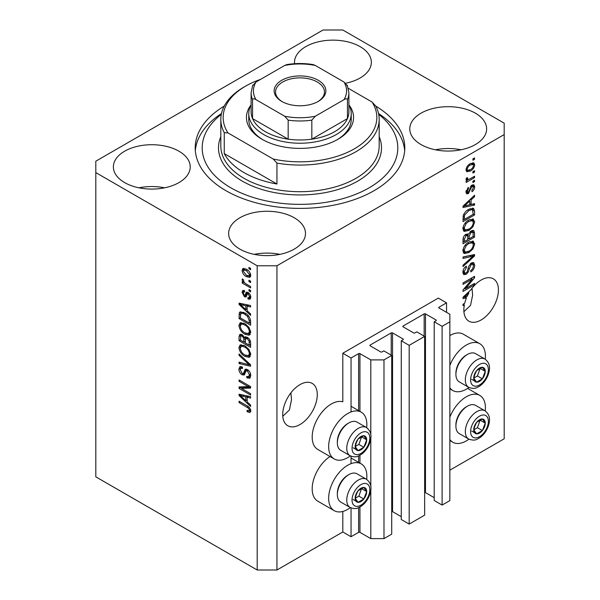 <?xml version="1.0" encoding="UTF-8"?>
<svg xmlns="http://www.w3.org/2000/svg" width="600" height="600" viewBox="0 0 600 600"><rect width="100%" height="100%" fill="white"/><g stroke="black" fill="none" stroke-linecap="round" stroke-linejoin="round"><path stroke-width="0.9" d="M446.55 302.85L438.322 298.095L342.81 353.235L351.045 357.99L358.62 353.618A0.93 0.54 0 0 1 359.94 353.618L370.808 359.895L383.978 359.895L391.717 355.425L383.812 350.865L382.005 351.907A0.93 0.54 0 0 1 380.685 351.907L370.147 345.825L370.147 345.06L391.222 332.895A0.93 0.54 0 0 1 392.543 332.895L403.08 338.978A0.93 0.54 0 0 1 403.357 339.36A0.93 0.54 0 0 1 403.08 339.735L401.272 340.785L409.178 345.345L424.65 336.413L416.752 331.845L414.938 332.895A0.93 0.54 0 0 1 413.618 332.895L403.08 326.812L403.08 326.048L424.162 313.882A0.93 0.54 0 0 1 425.475 313.882L436.013 319.965A0.93 0.54 0 0 1 436.29 320.347A0.93 0.54 0 0 1 436.013 320.722L434.205 321.772L442.11 326.332L449.85 321.862L449.85 314.257L438.982 307.987L438.982 307.222L446.55 302.85L446.55 312.36M438.982 307.222A0.93 0.54 0 0 0 438.705 307.605A0.93 0.54 0 0 0 438.982 307.987M434.205 321.772L434.205 500.505L442.11 505.065L449.85 500.603L449.85 321.862M442.11 505.065L442.11 326.332M424.65 492.465A0.93 0.54 0 0 1 425.475 492.615L434.205 497.655M403.08 326.048A0.93 0.54 0 0 0 402.81 326.43A0.93 0.54 0 0 0 403.08 326.812M401.272 340.785L401.272 519.518L409.178 524.085L424.65 515.145L424.65 336.413M409.178 524.085L409.178 345.345M391.717 511.478A0.93 0.54 0 0 1 392.543 511.627L401.272 516.668M370.147 345.06A0.93 0.54 0 0 0 369.877 345.442A0.93 0.54 0 0 0 370.147 345.825M276.945 570L276.945 265.77L504.188 134.58L504.188 123.165L342.81 30L323.055 30L95.812 161.197L95.812 476.835L257.19 570L276.945 570L342.81 531.975L351.045 536.722L358.62 532.35A0.93 0.54 0 0 1 359.94 532.35L370.808 538.627L383.978 538.627L391.717 534.158L391.717 355.425M383.978 538.627L383.978 359.895M370.808 538.627L370.808 490.072M370.808 486.495L370.808 438.36M370.808 434.775L370.808 359.895M351.045 536.722L351.045 507.938M351.045 463.658L351.045 456.217M351.045 411.945L351.045 357.99M342.81 531.975L342.81 511.447M350.377 455.903A27.015 15.6 -60 0 1 347.752 457.627A27.015 15.6 -60 0 1 334.245 458.963L317.782 449.46A27.015 15.6 -60 0 1 313.642 427.808A27.015 15.6 -60 0 1 331.29 404.01A27.015 15.6 -60 0 1 342.81 401.82L342.81 353.235M282.78 416.272L289.403 409.95L291.517 399.683L290.88 392.888M282.712 414.562A24.45 14.115 120 0 0 287.775 425.752A24.45 14.115 120 0 0 306.615 419.205A24.45 14.115 120 0 0 317.288 394.597A24.45 14.115 120 0 0 312.225 383.4A24.45 14.115 120 0 0 293.385 389.955A24.45 14.115 120 0 0 282.712 414.562M463.912 311.692L470.535 305.37L472.65 295.103L472.013 288.308M463.845 309.983A24.45 14.115 120 0 0 468.908 321.173A24.45 14.115 120 0 0 487.748 314.625A24.45 14.115 120 0 0 498.428 290.017A24.45 14.115 120 0 0 493.357 278.827A24.45 14.115 120 0 0 470.94 289.755L463.02 297.255L463.02 298.597L466.47 297.877A24.45 14.115 120 0 0 464.707 303.263L463.02 304.237L463.02 305.618L464.362 304.845A24.45 14.115 120 0 0 463.845 309.983M345.743 83.242A38.422 22.185 0 0 0 345.705 83.235A38.422 22.185 0 0 0 371.355 62.325A38.422 22.185 0 0 0 360.105 46.635A38.422 22.185 0 0 0 318.233 41.828A38.422 22.185 0 0 0 294.51 62.325A38.422 22.185 0 0 0 294.585 63.705M178.972 151.215A38.422 22.185 0 0 0 137.093 146.407A38.422 22.185 0 0 0 113.377 166.898A38.422 22.185 0 0 0 124.627 182.587A38.422 22.185 0 0 0 166.507 187.395A38.422 22.185 0 0 0 190.222 166.898A38.422 22.185 0 0 0 178.972 151.215M164.61 187.815A38.422 22.185 0 0 0 138.99 187.815M294.24 217.763A38.422 22.185 0 0 0 252.36 212.955A38.422 22.185 0 0 0 228.645 233.452A38.422 22.185 0 0 0 239.895 249.135A38.422 22.185 0 0 0 281.767 253.942A38.422 22.185 0 0 0 305.49 233.452A38.422 22.185 0 0 0 294.24 217.763M279.87 254.362A38.422 22.185 0 0 0 254.257 254.362M475.373 113.183A38.422 22.185 0 0 0 433.493 108.375A38.422 22.185 0 0 0 409.778 128.873A38.422 22.185 0 0 0 421.028 144.562A38.422 22.185 0 0 0 462.908 149.37A38.422 22.185 0 0 0 486.623 128.873A38.422 22.185 0 0 0 475.373 113.183M461.01 149.79A38.422 22.185 0 0 0 435.39 149.79M366.675 479.393A27.015 15.6 120 0 0 361.26 463.897A27.015 15.6 120 0 0 347.752 465.232A27.015 15.6 120 0 0 330.105 489.037A27.015 15.6 120 0 0 334.245 510.683A27.015 15.6 120 0 0 347.752 509.347A27.015 15.6 120 0 0 350.377 507.623M334.245 458.963A27.015 15.6 -60 0 1 330.105 437.317A27.015 15.6 -60 0 1 347.752 413.513A27.015 15.6 -60 0 1 361.26 412.178A27.015 15.6 -60 0 1 366.675 427.673M449.85 417.165A27.015 15.6 -60 0 1 466.312 396.78A27.015 15.6 -60 0 1 479.82 395.445A27.015 15.6 -60 0 1 485.235 410.947M468.938 439.17A27.015 15.6 -60 0 1 466.312 440.895A27.015 15.6 -60 0 1 452.805 442.23A27.015 15.6 -60 0 1 449.85 439.522M485.235 359.228A27.015 15.6 120 0 0 479.82 343.725A27.015 15.6 120 0 0 466.312 345.06A27.015 15.6 120 0 0 449.85 365.445M449.85 387.803A27.015 15.6 120 0 0 452.805 390.518A27.015 15.6 120 0 0 466.312 389.175A27.015 15.6 120 0 0 468.938 387.45M224.235 106.087A104.79 60.502 0 0 0 195.21 147.885A104.79 60.502 0 0 0 225.9 190.665A104.79 60.502 0 0 0 340.103 203.782A104.79 60.502 0 0 0 404.79 147.885A104.79 60.502 0 0 0 375.765 106.087M465.368 288.705L474.548 283.403L474.548 284.79L463.02 291.442L463.02 289.972L472.207 279.053L463.02 284.355L463.02 282.975L474.548 276.315L474.548 277.8L465.368 288.705L464.505 288.202M471.338 262.957L473.745 262.688L474.697 265.215C474.548 268.103 473.25 270.33 470.805 271.913L470.655 270.615C472.342 269.46 473.243 267.877 473.347 265.875L472.732 264.157L471.375 264.322L469.192 268.905C468.893 271.245 467.835 273.053 466.028 274.32L463.785 274.605L462.87 272.28C462.975 269.692 464.123 267.668 466.312 266.205L466.463 267.502L464.22 271.462L464.783 273.075L466.058 272.925L467.228 271.815L468.585 266.603L471.338 262.957M463.02 256.987L474.548 254.528L474.548 255.96L463.02 266.595L463.02 265.17L473.197 256.095L463.02 258.428L463.02 256.987M472.935 241.095L474.697 243.998L472.89 248.962L468.938 252.593L464.092 253.507L462.87 250.815C463.47 246.862 465.442 243.968 468.795 242.13L473.52 241.335M472.935 218.97L474.697 221.873L472.89 226.837L468.938 230.468L464.092 231.382L462.87 228.69C463.47 224.737 465.442 221.843 468.795 220.005L473.52 219.21M471.105 204.487L474.548 203.663L474.548 205.103L463.02 207.502L463.02 206.16L474.548 195.248L474.548 196.688L471.105 199.837L471.105 204.487L469.755 203.708M472.897 158.865L474.548 157.913L474.548 159.292L472.897 160.245L472.897 158.865M449.85 470.175L504.188 438.803L504.188 134.58M479.82 343.725L463.35 334.215A27.015 15.6 120 0 0 449.85 335.558M330.007 456.518A27.015 15.6 120 0 0 313.403 480.353A27.015 15.6 120 0 0 317.782 501.173L334.245 510.683M470.272 163.665L473.85 162.907L474.697 164.828C474.255 167.7 472.808 169.778 470.355 171.053L466.86 171.757L466.013 169.837C466.44 167.002 467.857 164.94 470.272 163.665M472.897 171.653L474.548 170.7L474.548 172.087L472.897 173.04L472.897 171.653M470.197 178.748L474.548 176.235L474.548 177.615L466.162 182.46L466.162 181.072L467.505 180.3L466.013 179.528L466.463 177.96L467.662 177.788L467.513 178.815L468.487 179.49L470.197 178.748M466.335 180.203L466.013 179.528M466.373 178.155L468.487 179.49M472.897 181.163L474.548 180.21L474.548 181.59L472.897 182.542L472.897 181.163M471.99 185.145L473.933 184.875L474.697 186.855C474.607 188.85 473.707 190.47 472.005 191.708L471.855 190.41L473.498 187.447L473.085 186.308L471.435 187.163L468.405 193.612L466.732 193.822L466.013 191.925L468.412 187.387L468.562 188.678L467.213 191.183L468.24 192.322L471.99 185.145M465.945 191.438L468.24 192.322M468.72 209.333L473.58 208.312L474.548 211.028L474.548 214.958L463.02 221.61L463.23 215.618C464.438 212.625 466.268 210.532 468.72 209.333M471.165 230.91L473.745 230.513L474.548 232.98L474.548 237.083L463.02 243.735L463.02 239.61C463.035 237.368 463.995 235.59 465.915 234.285L468.338 234.375L471.165 230.91M467.955 234.038L467.46 233.865M241.425 388.388L250.597 393.69L250.597 395.07L239.07 388.418L239.07 386.94L248.257 386.632L239.07 381.33L239.07 379.942L250.597 386.603L250.597 388.08L241.425 388.388L243.067 387.435L250.597 387.188M247.395 369.54C249.57 371.04 250.688 373.08 250.748 375.668L249.72 378.263L246.855 377.873L246.705 376.403L248.632 376.635L249.405 374.767L247.425 370.942L246.233 370.778L244.17 375.022L242.077 374.767C240.053 373.395 239.002 371.498 238.92 369.082L239.88 366.653L242.37 366.983L242.513 368.452L240.855 368.235L240.27 369.81L242.108 373.403L243.278 373.642L245.295 369.248L247.395 369.54M239.07 353.962L250.597 364.808L250.597 366.24L239.07 363.562L239.07 362.138L249.255 364.822L239.07 355.403L239.07 353.962M250.748 354.45L248.94 357.33L244.987 356.392C241.56 354.577 239.535 351.645 238.92 347.61L240.142 344.933L244.845 345.772L248.985 349.515L250.748 354.45M249.577 357.082L250.087 356.663M250.748 332.325L248.94 335.205L244.987 334.267C241.56 332.452 239.535 329.52 238.92 325.485L240.142 322.808L244.845 323.64L248.985 327.39L250.748 332.325M249.577 334.95L250.087 334.538M248.955 280.207L250.597 281.16L250.597 282.54L248.955 281.587L248.955 280.207M246.322 269.183C248.82 270.442 250.298 272.535 250.748 275.452L249.892 277.358L246.405 276.66C243.952 275.392 242.505 273.322 242.07 270.442L242.925 268.538L246.322 269.183M250.748 410.955L249.938 412.56L247.155 411.75L247.005 410.28L249.09 410.85L249.405 410.115L248.535 408.232L239.07 402.585L239.07 401.205L246.9 405.72C249.075 406.717 250.358 408.457 250.748 410.955M95.812 172.605L257.19 265.77L276.945 265.77M257.19 570L257.19 265.77M247.155 310.793L250.597 313.942L250.597 315.382L239.07 304.478L239.07 303.127L250.597 305.528L250.597 306.968L247.155 306.142L247.155 310.793M248.048 292.47C249.788 293.632 250.688 295.237 250.748 297.308L250.035 299.19L248.055 299.048L247.905 297.577L249.105 297.69L249.555 296.52L248.25 293.978L247.493 293.85L245.985 296.978L244.455 296.798L242.07 292.35L242.812 290.407L244.462 290.58L244.612 292.05L243.638 291.96L243.263 292.995L244.29 295.32L244.987 295.282L246.345 292.178L248.048 292.47M244.29 295.32L246.63 294.33L247.41 292.17M248.955 289.538L250.597 290.49L250.597 291.877L248.955 290.925L248.955 289.538M246.255 284.01L250.597 286.515L250.597 287.895L242.22 283.058L242.22 281.678L243.555 282.45L242.07 279.952L242.513 278.91L243.712 280.118L243.562 280.972L244.545 282.772L246.255 284.01M248.955 267.413L250.597 268.365L250.597 269.745L248.955 268.8L248.955 267.413M244.77 312.885C248.183 314.618 250.125 317.423 250.597 321.308L250.597 325.237L239.07 318.577L239.288 312.832L240.03 311.895L244.77 312.885M247.215 337.282C249.45 338.685 250.583 340.68 250.597 343.267L250.597 347.362L239.07 340.702L239.07 336.577L239.827 334.358L241.972 334.597L244.388 337.478L244.89 336.9L247.215 337.282M247.155 401.888L250.597 405.037L250.597 406.478L239.07 395.572L239.07 394.222L250.597 396.623L250.597 398.062L247.155 397.237L247.155 401.888M250.695 411.607L248.978 410.895M248.595 410.918L247.155 411.75M250.507 409.478L249.405 410.115M249.458 407.692L248.535 408.232M240.27 401.895L239.07 402.585M247.155 309.615L246.608 309.097M241.185 303.968L240.72 303.525L239.07 304.478M250.597 305.625L248.805 305.19L247.155 306.142M247.455 305.97L247.455 304.875L245.812 305.82L240.27 304.493L245.812 309.562L245.812 305.82M247.155 308.782L245.812 309.562M241.695 303.675L240.27 304.493M250.62 298.373L249.705 298.095L248.055 299.048M249.705 298.095L249.63 297.39M250.583 295.92L249.555 296.52M249.225 293.415L248.25 293.978M248.865 293.062L247.493 293.85M246.615 296.085L246.105 295.845L244.455 296.798M246.105 295.845L245.228 295.178M243.735 291.907L243.712 291.397L242.07 292.35M243.712 291.397L243.84 290.362M245.933 294.368L246.63 294.33L245.933 294.368M250.147 290.235L248.955 290.925M244.02 282.202L243.555 282.45M243.413 282.368L242.22 283.058M243.015 279.413L242.07 279.952M250.147 268.11L248.955 268.8M250.538 276.63L248.587 276M247.74 275.895L246.405 276.66M243.75 270.06L243.712 269.49L242.07 270.442M243.712 269.49L243.93 268.305M245.88 268.935L243.788 270.038L243.263 271.17L246.405 275.28L249.015 275.865L249.555 274.725L246.405 270.608L243.788 270.038M249.015 275.865L250.718 274.882M247.522 269.962L246.405 270.608M250.575 274.14L249.555 274.725M250.147 280.897L248.955 281.587M250.597 323.332L249.705 322.815M240.42 317.805L239.07 318.577M240.72 313.875L240.93 311.88L239.288 312.832M243.608 312.27L240.653 313.89L240.42 317.978L249.255 323.077L249.255 320.7L247.575 316.41L244.755 314.257C243.015 313.065 241.65 312.945 240.653 313.89M250.597 322.298L249.255 323.077M245.903 313.597L244.755 314.257M248.483 315.885L247.575 316.41M250.5 319.98L249.255 320.7M250.267 334.312L247.5 333.765M246.292 333.517L244.987 334.267M240.577 324.907L238.92 325.485M240.57 324.532L241.087 322.522M242.205 324.082L243.855 323.13L242.827 323.332L241.185 324.285L240.27 326.25C240.765 329.362 242.347 331.575 245.01 332.895L248.49 333.525L249.405 331.553C248.917 328.522 247.388 326.34 244.815 325.005L242.205 324.082L241.185 324.285M248.49 333.525L250.74 331.972M245.955 324.345L244.815 325.005M250.59 330.87L249.405 331.553M250.597 345.457L249.705 344.94M245.212 342.345L244.312 341.827M240.42 339.93L239.07 340.702M240.72 335.993L240.892 334.192M245.685 336.735L244.388 337.478M247.478 337.447L245.73 338.445L245.212 342.87L249.255 345.202L249.105 341.032L247.222 338.67L245.73 338.445M245.513 338.7L245.31 336.952M240.42 340.103L243.862 342.09L243.75 338.22L242.16 336.09L240.862 335.88L240.42 340.103M245.212 341.31L243.862 342.09M243.135 335.528L242.16 336.09M245.4 337.275L243.75 338.22M250.597 344.423L249.255 345.202M248.295 338.055L247.222 338.67M250.095 340.462L249.105 341.032M250.478 341.752L249.255 342.457M250.267 356.438L247.5 355.89M246.292 355.642L244.987 356.392M240.577 347.032L238.92 347.61M240.57 346.665L241.087 344.647M242.205 346.207L243.855 345.255L241.185 346.41L240.27 348.382C240.765 351.487 242.347 353.7 245.01 355.02L248.49 355.65L249.405 353.678C248.917 350.647 247.388 348.465 244.815 347.13L242.205 346.207L241.185 346.41M248.49 355.65L250.74 354.097M245.955 346.478L244.815 347.13M250.59 352.995L249.405 353.678M250.597 364.905L249.532 364.657M242.445 363.015L240.72 362.61L239.07 363.562M250.095 364.335L249.255 364.822M240.022 354.855L239.07 355.403M250.388 377.535L248.505 376.92L246.855 377.873M248.632 376.635L250.733 375.218M250.583 374.085L249.405 374.767M248.468 370.343L247.425 370.942M244.822 374.235L243.728 373.815L242.077 374.767M240.577 368.483L238.92 369.082M240.57 368.13L240.862 366.465M246.285 369.053L244.928 372.69L243.278 373.642M246.218 369.09L244.642 369.998M241.875 388.132L240.72 387.465L239.07 388.418M240.72 387.465L240.72 386.888M249.458 385.942L248.257 386.632M240.27 380.632L239.07 381.33M247.155 400.71L246.608 400.192M241.185 395.062L240.72 394.62L239.07 395.572M250.597 396.72L248.805 396.285L247.155 397.237M247.455 397.065L247.455 395.97L245.812 396.915L240.27 395.588L245.812 400.658L245.812 396.915M247.155 399.877L245.812 400.658M241.695 394.77L240.27 395.588M473.347 158.602L474.548 159.292M472.845 162.697L473.048 163.875L474.697 164.828M473.048 163.875L473.018 164.445M469.028 170.28L470.355 171.053M468.173 170.392L466.222 171.023M466.178 168.585L467.715 170.243L470.347 169.672C472.043 168.855 473.092 167.46 473.498 165.48L472.98 164.422L470.895 163.328M466.05 169.275L467.715 170.243M469.222 164.347L470.347 165C468.66 165.817 467.618 167.212 467.213 169.185M472.98 164.422L470.347 165M473.347 171.398L474.548 172.087M473.347 176.925L474.548 177.615M467.97 179.512L467.055 180.045M466.02 179.445L467.505 180.3M473.347 180.9L474.548 181.59M472.905 184.762L473.048 185.903L474.697 186.855M473.048 185.903L473.04 186.278M471.12 185.782L472.2 186.405M470.438 186.585L471.435 187.163M467.34 192.24L466.755 192.66L468.405 193.612M466.755 192.66L466.125 192.945M467.558 188.1L468.562 188.678M466.178 190.583L467.213 191.183M472.897 204.06L474.548 205.103M472.897 204.15L469.755 204.81L469.755 201.075L464.22 206.138L469.755 204.81M468.487 205.072L465.885 205.612M463.995 206.01L463.02 206.212M473.603 196.14L474.548 196.688M470.228 199.335L471.105 199.837M469.455 200.062L469.455 200.903M463.485 205.718L464.22 206.138M468.908 200.58L469.755 201.075M472.553 208.05L472.897 210.083L474.548 211.028M473.197 214.178L474.548 214.958M463.92 219.188L463.02 219.705M463.02 218.67L464.37 219.45L473.197 214.35L472.507 209.767L470.018 208.665M463.095 216.382L464.37 217.11L464.37 219.45M463.612 214.53L464.595 215.1L464.37 217.11M467.558 210.06L468.705 210.72L464.595 215.1M469.92 208.702L471.518 209.625L468.705 210.72M472.507 209.767L471.518 209.625M472.02 226.335L472.89 226.837M467.662 229.733L468.938 230.468M466.088 230.138L463.395 230.737M472.553 218.895L473.048 220.92L474.697 221.873M463.043 227.22L464.22 227.903L465.112 229.913L468.952 229.072C471.435 227.73 472.897 225.593 473.347 222.66L472.44 220.673L469.793 219.487M462.877 228.368L465.112 229.913M465.248 222.96L466.155 223.493L464.22 227.903M467.625 220.755L468.757 221.407L466.155 223.493M472.44 220.673L468.757 221.407M472.688 230.34L472.897 232.208M473.197 236.303L474.548 237.083M468.713 238.553L467.812 239.07M463.92 241.312L463.02 241.83M467.618 233.962L467.513 235.493M467.812 238.028L469.155 238.808L473.197 236.475L473.055 232.478L470.963 231.03M463.02 240.795L464.37 241.575L467.812 239.587L467.7 235.845L465.675 234.382M465.03 234.938L466.11 235.56L464.37 239.31L464.37 241.575M467.7 235.845L466.11 235.56M470.1 231.667L471.173 232.29L469.155 236.257L469.155 238.808M473.055 232.478L471.173 232.29M472.02 248.46L472.89 248.962M467.662 251.858L468.938 252.593M466.088 252.263L463.395 252.862M472.553 241.02L473.048 243.045L474.697 243.998M463.043 249.345L464.22 250.028L465.112 252.038L468.952 251.197C471.435 249.855 472.897 247.718 473.347 244.785L472.44 242.798L469.793 241.612M462.877 250.493L465.112 252.038M465.248 245.093L466.155 245.618L464.22 250.028M467.625 242.88L468.757 243.532L466.155 245.618M472.44 242.798L468.757 243.532M472.897 254.88L474.548 255.96M472.897 255.007L472.29 255.57M471.585 255.157L473.197 256.095M471.555 255.142L463.02 257.108M472.74 262.478L473.048 264.263L474.697 265.215M472.732 264.157L471.007 263.168M470.325 263.715L471.375 264.322M464.812 273.09L464.385 273.375L466.028 274.32M464.385 273.375L463.125 273.84M465.382 266.88L466.463 267.502M463.035 270.78L464.22 271.462M462.885 271.897L464.783 273.075M473.347 284.1L474.548 284.79M464.925 288.442L463.725 289.14M471.007 278.362L472.207 279.053M473.265 277.058L474.548 277.8M472.207 277.665L471.428 278.603M464.925 296.985L466.47 297.877M463.995 297.105L463.02 297.308M466.403 296.595L467.092 296.452A24.45 14.115 120 0 1 468.893 292.972L464.22 297.233L466.403 296.595M463.485 296.812L464.22 297.233M468.053 292.493L468.893 292.972M463.162 304.155L464.362 304.845M474.495 426A8.152 4.702 120 0 0 473.722 429.772A8.152 4.702 120 0 0 476.603 433.868A8.152 4.702 120 0 0 482.37 430.545A8.152 4.702 120 0 0 485.25 423.12A8.152 4.702 120 0 0 482.37 419.018A8.152 4.702 120 0 0 476.603 422.347A8.152 4.702 120 0 0 474.495 426M474.945 425.933L473.722 429.772L476.603 433.868L482.37 430.545L485.25 423.12L482.37 419.018L476.603 422.347L474.945 425.933M455.91 426.143L455.91 424.845A14.715 8.498 -60 0 1 457.298 418.035A14.715 8.498 -60 0 1 466.312 406.822L467.43 406.178A16.297 9.413 120 0 0 457.447 418.59A16.297 9.413 120 0 0 455.91 426.143A16.297 9.413 120 0 0 459.285 433.605L468.705 439.043A16.297 9.413 -60 0 1 466.868 424.028A16.297 9.413 -60 0 1 485.002 410.805L475.582 405.368A16.297 9.413 120 0 0 467.43 406.178M473.752 429.817L477.428 427.695L480.165 420.06M471.668 431.018L476.603 433.868M477.428 427.695L482.37 430.545M480.308 420.263L485.25 423.12M355.935 494.445A8.152 4.702 120 0 0 355.163 498.225A8.152 4.702 120 0 0 358.043 502.32A8.152 4.702 120 0 0 363.81 498.998A8.152 4.702 120 0 0 366.69 491.565A8.152 4.702 120 0 0 363.81 487.47A8.152 4.702 120 0 0 358.043 490.793A8.152 4.702 120 0 0 355.935 494.445M356.385 494.377L355.163 498.225L358.043 502.32L363.81 498.998L366.69 491.565L363.81 487.47L358.043 490.793L356.385 494.377M337.35 494.588L337.35 493.298A14.715 8.498 -60 0 1 338.737 486.48A14.715 8.498 -60 0 1 347.752 475.275L348.87 474.623A16.297 9.413 120 0 0 338.888 487.043A16.297 9.413 120 0 0 337.35 494.588A16.297 9.413 120 0 0 340.725 502.05L350.145 507.487A16.297 9.413 -60 0 1 348.308 492.48A16.297 9.413 -60 0 1 366.442 479.257L357.022 473.82A16.297 9.413 120 0 0 348.87 474.623M355.192 498.263L358.868 496.14L361.605 488.513M353.108 499.47L358.043 502.32M358.868 496.14L363.81 498.998M361.748 488.715L366.69 491.565M355.935 442.732A8.152 4.702 120 0 0 355.163 446.505A8.152 4.702 120 0 0 358.043 450.6A8.152 4.702 120 0 0 363.81 447.278A8.152 4.702 120 0 0 366.69 439.845A8.152 4.702 120 0 0 363.81 435.75A8.152 4.702 120 0 0 358.043 439.072A8.152 4.702 120 0 0 355.935 442.732M356.385 442.665L355.163 446.505L358.043 450.6L363.81 447.278L366.69 439.845L363.81 435.75L358.043 439.072L356.385 442.665M337.35 442.868L337.35 441.577A14.715 8.498 -60 0 1 338.737 434.768A14.715 8.498 -60 0 1 347.752 423.555L348.87 422.91A16.297 9.413 120 0 0 338.888 435.322A16.297 9.413 120 0 0 337.35 442.868A16.297 9.413 120 0 0 340.725 450.33L350.145 455.775A16.297 9.413 -60 0 1 348.308 440.76A16.297 9.413 -60 0 1 366.442 427.537L357.022 422.1A16.297 9.413 120 0 0 348.87 422.91M355.192 446.55L358.868 444.42L361.605 436.793M353.108 447.75L358.043 450.6M358.868 444.42L363.81 447.278M361.748 436.995L366.69 439.845M474.495 374.28A8.152 4.702 120 0 0 473.722 378.053A8.152 4.702 120 0 0 476.603 382.155A8.152 4.702 120 0 0 482.37 378.825A8.152 4.702 120 0 0 485.25 371.4A8.152 4.702 120 0 0 482.37 367.298A8.152 4.702 120 0 0 476.603 370.627A8.152 4.702 120 0 0 474.495 374.28M474.945 374.212L473.722 378.053L476.603 382.155L482.37 378.825L485.25 371.4L482.37 367.298L476.603 370.627L474.945 374.212M455.91 374.423L455.91 373.125A14.715 8.498 -60 0 1 457.298 366.315A14.715 8.498 -60 0 1 466.312 355.103L467.43 354.457A16.297 9.413 120 0 0 457.447 366.877A16.297 9.413 120 0 0 455.91 374.423A16.297 9.413 120 0 0 459.285 381.885L468.705 387.322A16.297 9.413 -60 0 1 466.868 372.315A16.297 9.413 -60 0 1 485.002 359.085L475.582 353.647A16.297 9.413 120 0 0 467.43 354.457M473.752 378.097L477.428 375.975L480.165 368.34M471.668 379.298L476.603 382.155M477.428 375.975L482.37 378.825M480.308 368.543L485.25 371.4M248.767 113.663A51.233 29.58 180 0 0 263.775 134.572A51.233 29.58 180 0 0 319.605 140.985A51.233 29.58 180 0 0 351.233 113.663A51.233 29.58 180 0 0 348.9 104.843A53.557 30.922 180 0 1 337.875 139.328A53.557 30.922 180 0 1 262.125 139.328L262.125 139.328A53.557 30.922 180 0 1 251.085 104.865A51.233 29.58 180 0 0 248.767 113.663L248.767 119.363A51.233 29.58 0 0 0 262.965 139.808M221.303 114.36A97.808 56.468 0 0 0 230.843 187.815A97.808 56.468 0 0 0 363.795 190.688A97.808 56.468 0 0 0 378.697 114.36M378.532 113.528A104.79 60.502 180 0 1 404.678 150.735M244.013 172.605A79.177 45.713 0 0 0 276.945 184.012L224.25 153.593A79.177 45.713 0 0 0 244.013 172.605M276.945 163.095L273.24 159.053A76.845 44.37 0 0 0 354.337 148.837A76.845 44.37 0 0 0 372.038 102.015L375.75 106.058A79.177 45.713 180 0 1 379.178 119.363A79.177 45.713 180 0 1 276.945 163.095L276.945 184.012M224.25 153.593L224.25 132.675A79.177 45.713 180 0 1 220.822 119.363A79.177 45.713 180 0 1 244.013 87.045L245.663 86.093A76.845 44.37 0 0 0 227.962 132.915L224.25 132.675M372.038 102.015L348.36 88.343M260.58 79.38A76.845 44.37 0 0 0 245.663 86.093M273.24 159.053L227.962 132.915M195.322 150.735A104.79 60.502 180 0 1 221.468 113.528M337.035 139.808A51.233 29.58 0 0 0 351.233 119.363L351.233 113.663M281.722 101.4L281.722 101.4A25.852 14.925 180 0 1 281.722 80.287A25.852 14.925 180 0 1 318.278 80.287A25.852 14.925 180 0 1 318.278 101.4A25.852 14.925 180 0 1 281.722 101.4M317.767 101.685A24.45 14.115 0 0 0 324.45 91.988A24.45 14.115 0 0 0 317.288 82.005A24.45 14.115 0 0 0 290.64 78.945A24.45 14.115 0 0 0 275.55 91.988A24.45 14.115 0 0 0 282.233 101.685M256.005 99.667C254.415 98.55 253.26 98.52 252.548 99.578A48.9 28.237 180 0 1 251.1 92.745L251.1 111.757A48.9 28.237 0 0 0 252.548 118.59A48.9 28.237 0 0 0 265.418 131.722A48.9 28.237 0 0 0 288.173 139.155A48.9 28.237 0 0 0 311.827 139.155A48.9 28.237 0 0 0 347.452 118.59A48.9 28.237 0 0 0 348.9 111.757L348.9 92.745A48.9 28.237 180 0 1 347.452 99.578C346.748 98.52 345.6 98.55 343.995 99.667A46.575 26.888 0 0 0 343.995 82.02L315.285 65.445A46.575 26.888 0 0 0 284.715 65.445L256.005 82.02A46.575 26.888 0 0 0 256.005 99.667L284.715 116.243A46.575 26.888 0 0 0 315.285 116.243L343.995 99.667M252.548 99.578L252.548 118.59L288.173 139.155L288.173 120.142L284.715 116.243M315.285 116.243L311.827 120.142L311.827 139.155L347.452 118.59L347.452 99.578M284.715 65.445L286.83 64.59C295.612 63.172 304.388 63.172 313.17 64.59L315.285 65.445M343.995 82.02L347.452 85.912M252.548 85.912L256.005 82.02M436.013 320.722L436.013 319.965M425.475 492.615L425.475 313.882M424.162 336.127L424.162 313.882M403.08 339.735L403.08 338.978M392.543 511.627L392.543 332.895M391.222 355.14L391.222 332.895M359.94 532.35L359.94 506.993M359.94 463.132L359.94 455.272M359.94 411.412L359.94 353.618M358.62 532.35L358.62 507.638M358.62 462.368L358.62 455.918M358.62 410.655L358.62 353.618M248.115 406.507L246.99 407.16M244.215 304.2L242.64 305.108M247.11 293.055L245.468 294.007M240.63 313.928L239.07 314.827M240.72 335.625L239.07 336.577M245.452 338.73L243.862 339.645M248.325 362.67L247.433 363.188M245.692 371.017L244.042 371.97M244.215 395.295L242.64 396.202M469.808 188.062L470.978 188.73M465.78 203.542L466.59 204.015M472.897 232.035L474.548 232.98M463.088 238.567L464.37 239.31M467.513 235.305L469.155 236.257M469.732 255.608L471.382 256.56M468.173 268.312L469.192 268.905M465.78 294.638L466.59 295.11M471.787 425.752A12.578 7.26 120 0 0 475.043 437.903A12.578 7.26 120 0 0 487.185 427.132A12.578 7.26 120 0 0 483.93 414.982A12.578 7.26 120 0 0 471.787 425.752M353.228 494.205A12.578 7.26 120 0 0 356.483 506.355A12.578 7.26 120 0 0 368.625 495.585A12.578 7.26 120 0 0 365.37 483.435A12.578 7.26 120 0 0 353.228 494.205M353.228 442.485A12.578 7.26 120 0 0 356.483 454.635A12.578 7.26 120 0 0 368.625 443.865A12.578 7.26 120 0 0 365.37 431.715A12.578 7.26 120 0 0 353.228 442.485M471.787 374.04A12.578 7.26 120 0 0 475.043 386.183A12.578 7.26 120 0 0 487.185 375.413A12.578 7.26 120 0 0 483.93 363.27A12.578 7.26 120 0 0 471.787 374.04M220.822 119.363L220.822 145.988A79.177 45.713 0 0 0 244.013 178.305A79.177 45.713 0 0 0 330.3 188.22A79.177 45.713 0 0 0 379.178 145.988L379.178 119.363M379.178 136.718A81.502 47.055 180 0 1 339.968 188.895A81.502 47.055 180 0 1 242.37 181.163A81.502 47.055 180 0 1 220.822 136.718M311.827 120.142A48.9 28.237 180 0 1 288.173 120.142M351.045 457.995L361.26 463.897M467.595 388.388L479.82 395.445M449.85 388.808L452.805 390.518M449.85 440.528L452.805 442.23M351.045 406.283L361.26 412.178M249.09 410.85L250.733 409.897M249.105 297.69L250.755 296.737M243.638 291.96L244.553 291.435M244.86 295.388L246.502 294.435M240.862 335.88L242.505 334.928M246.233 370.778L247.882 369.825M240.855 368.235L242.498 367.282M467.835 179.46L466.185 178.507M473.085 186.308L471.435 185.355M468.705 439.043C475.305 441.465 477.053 439.118 479.925 437.647C483.518 435.03 486.217 431.467 488.025 426.96C489.772 421.748 491.235 415.732 485.002 410.805M350.145 507.487C356.745 509.918 358.493 507.57 361.365 506.092C364.957 503.482 367.657 499.92 369.465 495.405C371.212 490.2 372.675 484.185 366.442 479.257M350.145 455.775C356.745 458.197 358.493 455.85 361.365 454.38C364.957 451.763 367.657 448.2 369.465 443.692C371.212 438.48 372.675 432.465 366.442 427.537M468.705 387.322C475.305 389.745 477.053 387.397 479.925 385.928C483.518 383.31 486.217 379.748 488.025 375.24C489.772 370.028 491.235 364.02 485.002 359.085M252.728 85.185L251.1 92.745M347.272 85.185L348.9 92.745"/></g></svg>

